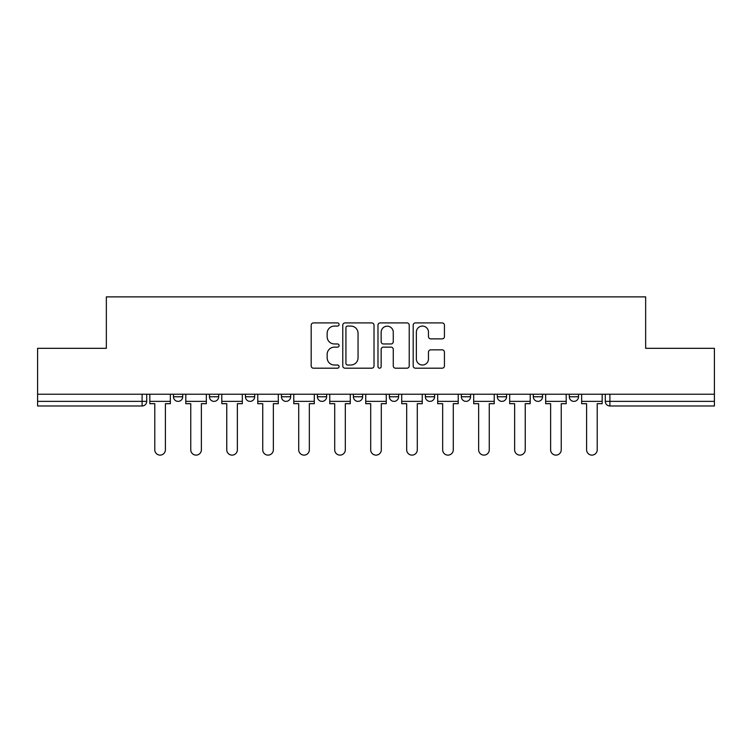 <?xml version="1.0" encoding="UTF-8"?>
<svg xmlns="http://www.w3.org/2000/svg" width="752" height="752" viewBox="0 0 752 752"><rect width="100%" height="100%" fill="white"/><g stroke="black" fill="none" stroke-linecap="round" stroke-linejoin="round"><path stroke-width="1.13" d="M339.096 324.497A1.589 1.589 0 0 0 337.507 322.909L313.452 322.909A2.265 2.265 0 0 0 311.187 325.174L311.187 365.933A2.265 2.265 0 0 0 313.452 368.189L337.507 368.189A1.589 1.589 0 0 0 339.096 366.609A1.589 1.589 0 0 0 337.507 365.021L334.396 365.021A7.247 7.247 0 0 1 327.148 357.773L327.148 354.38A7.247 7.247 0 0 1 334.396 347.133L337.507 347.133A1.589 1.589 0 0 0 339.096 345.553A1.589 1.589 0 0 0 337.507 343.965L334.396 343.965A7.247 7.247 0 0 1 327.148 336.717L327.148 333.324A7.247 7.247 0 0 1 334.396 326.077L337.507 326.077A1.589 1.589 0 0 0 339.096 324.497M569.302 394.227L569.302 396.765L578.532 396.765A4.615 4.615 0 0 1 573.917 401.371A4.615 4.615 0 0 1 569.302 396.765L569.302 394.227M461.352 394.227L461.352 396.765L470.573 396.765A4.615 4.615 0 0 1 465.967 401.371A4.615 4.615 0 0 1 461.352 396.765L461.352 394.227M389.376 394.227L389.376 396.765L398.607 396.765A4.615 4.615 0 0 1 393.992 401.371A4.615 4.615 0 0 1 389.376 396.765L389.376 394.227M353.393 394.227L353.393 396.765L362.624 396.765A4.615 4.615 0 0 1 358.008 401.371A4.615 4.615 0 0 1 353.393 396.765L353.393 394.227M281.427 396.765L281.427 394.227L281.427 396.765A4.615 4.615 0 0 0 286.033 401.371A4.615 4.615 0 0 1 281.427 396.765L290.648 396.765A4.615 4.615 0 0 1 286.033 401.371M209.451 396.765L209.451 394.227L209.451 396.765A4.615 4.615 0 0 0 214.066 401.371A4.615 4.615 0 0 1 209.451 396.765L218.682 396.765A4.615 4.615 0 0 1 214.066 401.371A4.615 4.615 0 0 0 218.682 396.765L218.682 394.227L218.682 396.765M442.176 338.87A2.265 2.265 0 0 0 444.432 336.605L444.432 325.174A2.265 2.265 0 0 0 442.176 322.909L415.452 322.909A2.265 2.265 0 0 0 413.186 325.174L413.186 365.933A2.265 2.265 0 0 0 415.452 368.189L442.176 368.189A2.265 2.265 0 0 0 444.432 365.933L444.432 352.115A2.265 2.265 0 0 0 442.176 349.849L430.736 349.849A2.265 2.265 0 0 0 428.471 352.115L428.471 358.967A6.054 6.054 0 0 1 422.417 365.021A6.054 6.054 0 0 1 416.364 358.967L416.364 332.14A6.054 6.054 0 0 1 422.417 326.077A6.054 6.054 0 0 1 428.471 332.14L428.471 336.605A2.265 2.265 0 0 0 430.736 338.87L442.176 338.87M37.6 394.227L37.6 348.317L106.342 348.317L106.342 296.88L645.658 296.88L645.658 348.317L714.4 348.317L714.4 394.227L37.6 394.227L37.6 401.371L146.706 401.371L146.706 394.227L146.706 401.371A4.615 4.615 0 0 1 142.1 405.986L37.6 405.986L37.6 401.371M374.017 325.174A2.265 2.265 0 0 0 371.751 322.909L345.036 322.909A2.265 2.265 0 0 0 342.771 325.174L342.771 365.933A2.265 2.265 0 0 0 345.036 368.189L371.751 368.189A2.265 2.265 0 0 0 374.017 365.933L374.017 325.174M380.249 322.909L406.964 322.909A2.265 2.265 0 0 1 409.229 325.174L409.229 365.933A2.265 2.265 0 0 1 406.964 368.189L395.533 368.189A2.265 2.265 0 0 1 393.268 365.933L393.268 349.398A2.265 2.265 0 0 0 391.002 347.133L383.417 347.133A2.265 2.265 0 0 0 381.151 349.398L381.151 366.609A1.589 1.589 0 0 1 379.563 368.189A1.589 1.589 0 0 1 377.983 366.609L377.983 325.174A2.265 2.265 0 0 1 380.249 322.909M605.294 394.227L605.294 401.371L714.4 401.371L714.4 405.986L609.9 405.986A4.615 4.615 0 0 1 605.294 401.371A4.615 4.615 0 0 0 609.9 405.986L609.9 394.227M714.4 394.227L714.4 401.371M578.532 394.227L578.532 396.765A4.615 4.615 0 0 1 573.917 401.371M542.549 394.227L542.549 396.765A4.615 4.615 0 0 1 537.934 401.371A4.615 4.615 0 0 1 533.318 396.765L542.549 396.765M533.318 394.227L533.318 396.765M506.566 394.227L506.566 396.765A4.615 4.615 0 0 1 501.951 401.371A4.615 4.615 0 0 1 497.335 396.765L506.566 396.765L506.566 394.227M497.335 394.227L497.335 396.765M470.573 394.227L470.573 396.765M434.59 394.227L434.59 396.765A4.615 4.615 0 0 1 429.975 401.371A4.615 4.615 0 0 1 425.369 396.765L434.59 396.765L434.59 394.227M425.369 394.227L425.369 396.765M398.607 396.765L398.607 394.227L398.607 396.765A4.615 4.615 0 0 1 393.992 401.371M362.624 396.765L362.624 394.227L362.624 396.765A4.615 4.615 0 0 1 358.008 401.371M326.631 394.227L326.631 396.765A4.615 4.615 0 0 1 322.025 401.371A4.615 4.615 0 0 1 317.41 396.765A4.615 4.615 0 0 0 322.025 401.371A4.615 4.615 0 0 0 326.631 396.765L326.631 394.227M317.41 394.227L317.41 396.765L326.631 396.765M290.648 394.227L290.648 396.765M254.665 394.227L254.665 396.765A4.615 4.615 0 0 1 250.049 401.371A4.615 4.615 0 0 1 245.434 396.765L254.665 396.765M245.434 394.227L245.434 396.765M182.698 394.227L182.698 396.765A4.615 4.615 0 0 1 178.083 401.371A4.615 4.615 0 0 1 173.468 396.765A4.615 4.615 0 0 0 178.083 401.371A4.615 4.615 0 0 0 182.698 396.765L182.698 394.227M173.468 394.227L173.468 396.765L182.698 396.765M347.527 326.077A1.589 1.589 0 0 0 345.939 327.665L345.939 363.442A1.589 1.589 0 0 0 347.527 365.021L350.808 365.021A7.247 7.247 0 0 0 358.055 357.773L358.055 333.324A7.247 7.247 0 0 0 350.808 326.077L347.527 326.077M393.268 332.252A6.054 6.054 0 0 0 387.205 326.189A6.054 6.054 0 0 0 381.151 332.252L381.151 341.699A2.265 2.265 0 0 0 383.417 343.965L391.002 343.965A2.265 2.265 0 0 0 393.268 341.699L393.268 332.252M149.827 401.371L149.827 403.683L154.78 403.683L154.78 449.818A5.302 5.302 0 0 0 160.091 455.12A5.302 5.302 0 0 0 165.393 449.818L165.393 403.683L170.356 403.683L170.356 401.371L149.827 401.371L149.827 394.227M170.356 401.371L170.356 394.227M185.81 401.371L185.81 403.683L190.764 403.683L190.764 449.818A5.302 5.302 0 0 0 196.075 455.12A5.302 5.302 0 0 0 201.376 449.818L201.376 403.683L206.339 403.683L206.339 401.371L185.81 401.371L185.81 394.227M206.339 401.371L206.339 394.227M221.793 401.371L221.793 403.683L226.756 403.683L226.756 449.818A5.302 5.302 0 0 0 232.058 455.12A5.302 5.302 0 0 0 237.369 449.818L237.369 403.683L242.323 403.683L242.323 401.371L221.793 401.371L221.793 394.227M242.323 401.371L242.323 394.227M257.776 401.371L257.776 403.683L262.739 403.683L262.739 449.818A5.302 5.302 0 0 0 268.041 455.12A5.302 5.302 0 0 0 273.352 449.818L273.352 403.683L278.306 403.683L278.306 401.371L257.776 401.371L257.776 394.227M278.306 401.371L278.306 394.227M293.769 401.371L293.769 403.683L298.723 403.683L298.723 449.818A5.302 5.302 0 0 0 304.034 455.12A5.302 5.302 0 0 0 309.335 449.818L309.335 403.683L314.298 403.683L314.298 401.371L293.769 401.371L293.769 394.227M314.298 401.371L314.298 394.227M329.752 401.371L329.752 403.683L334.706 403.683L334.706 449.818A5.302 5.302 0 0 0 340.017 455.12A5.302 5.302 0 0 0 345.318 449.818L345.318 403.683L350.282 403.683L350.282 401.371L329.752 401.371L329.752 394.227M350.282 401.371L350.282 394.227M365.735 401.371L365.735 403.683L370.698 403.683L370.698 449.818A5.302 5.302 0 0 0 376 455.12A5.302 5.302 0 0 0 381.302 449.818L381.302 403.683L386.265 403.683L386.265 401.371L365.735 401.371L365.735 394.227M386.265 401.371L386.265 394.227M401.718 401.371L401.718 403.683L406.682 403.683L406.682 449.818A5.302 5.302 0 0 0 411.983 455.12A5.302 5.302 0 0 0 417.294 449.818L417.294 403.683L422.248 403.683L422.248 401.371L401.718 401.371L401.718 394.227M422.248 401.371L422.248 394.227M437.702 401.371L437.702 403.683L442.665 403.683L442.665 449.818A5.302 5.302 0 0 0 447.966 455.12A5.302 5.302 0 0 0 453.277 449.818L453.277 403.683L458.231 403.683L458.231 401.371L437.702 401.371L437.702 394.227M458.231 401.371L458.231 394.227M473.694 401.371L473.694 403.683L478.648 403.683L478.648 449.818A5.302 5.302 0 0 0 483.959 455.12A5.302 5.302 0 0 0 489.261 449.818L489.261 403.683L494.224 403.683L494.224 401.371L473.694 401.371L473.694 394.227M494.224 401.371L494.224 394.227M509.677 401.371L509.677 403.683L514.631 403.683L514.631 449.818A5.302 5.302 0 0 0 519.942 455.12A5.302 5.302 0 0 0 525.244 449.818L525.244 403.683L530.207 403.683L530.207 401.371L509.677 401.371L509.677 394.227M530.207 401.371L530.207 394.227M545.661 401.371L545.661 403.683L550.624 403.683L550.624 449.818A5.302 5.302 0 0 0 555.925 455.12A5.302 5.302 0 0 0 561.236 449.818L561.236 403.683L566.19 403.683L566.19 401.371L545.661 401.371L545.661 394.227M566.19 401.371L566.19 394.227M581.644 401.371L581.644 403.683L586.607 403.683L586.607 449.818A5.302 5.302 0 0 0 591.909 455.12A5.302 5.302 0 0 0 597.22 449.818L597.22 403.683L602.173 403.683L602.173 401.371L581.644 401.371L581.644 394.227M602.173 401.371L602.173 394.227M142.1 394.227L142.1 405.986"/></g></svg>
